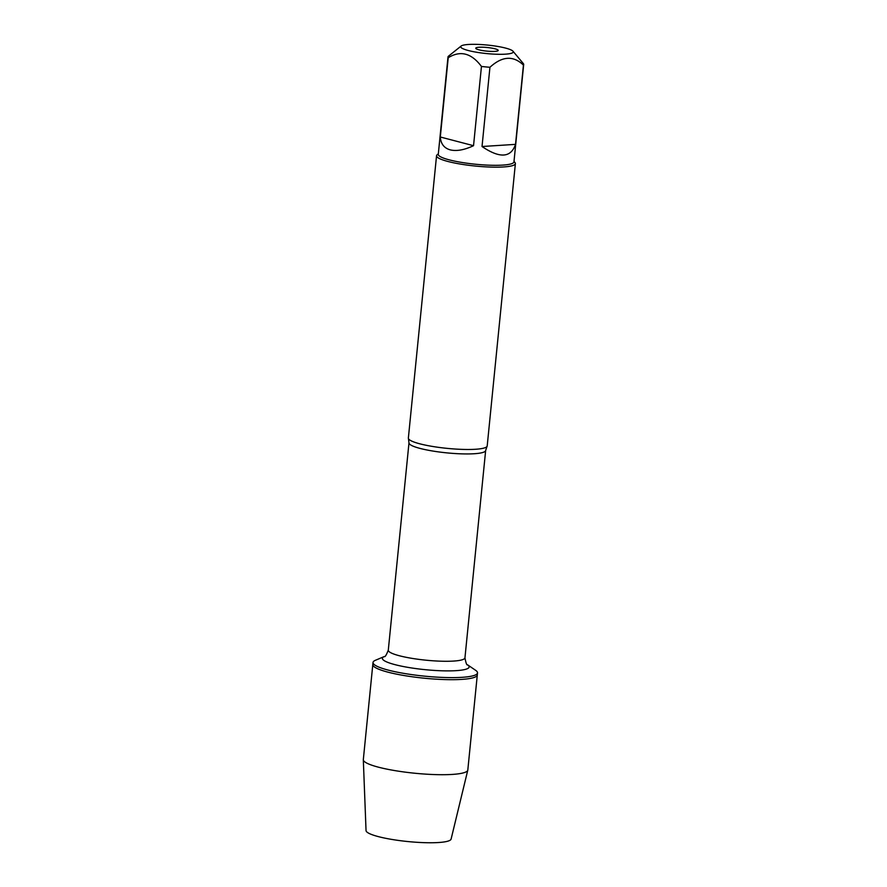 <?xml version="1.0" encoding="UTF-8"?>
<svg xmlns="http://www.w3.org/2000/svg" width="887" height="887" viewBox="0 0 887 887"><rect width="100%" height="100%" fill="white"/><g stroke="black" fill="none" stroke-linecap="round" stroke-linejoin="round"><path stroke-width="1.33" d="M475.598 670.295A52.51 8.482 -174.3 0 1 477.505 672.911A52.51 8.482 -174.3 0 1 424.418 676.138A52.51 8.482 -174.3 0 1 373.017 662.478A52.51 8.482 -174.3 0 1 375.401 660.294L384.348 656.513A43.618 7.052 -174.3 0 0 425.061 669.663A43.618 7.052 -174.3 0 0 467.571 664.818L475.598 670.295M363.315 759.76A52.51 8.482 5.7 0 0 378.472 767.188A52.51 8.482 5.7 0 0 434.53 774.573A52.51 8.482 5.7 0 0 467.782 770.182L451.106 839.08A42.753 6.908 -174.3 0 1 424.03 842.65A42.753 6.908 -174.3 0 1 378.394 836.629A42.753 6.908 -174.3 0 1 366.043 830.587L363.315 759.76A52.51 8.482 5.7 0 1 363.326 759.571L372.806 664.54A52.51 8.482 5.7 0 0 424.208 678.2A52.51 8.482 5.7 0 0 477.295 674.974A52.51 8.482 -174.3 0 1 444.564 679.564A52.51 8.482 -174.3 0 1 387.963 672.158A52.51 8.482 -174.3 0 1 372.806 664.54L373.017 662.478M490.034 45.348A26.399 4.269 5.7 0 0 461.14 46.035A26.399 4.269 5.7 0 0 468.336 50.526A26.399 4.269 5.7 0 0 498.76 54.295A26.399 4.269 5.7 0 0 512.963 51.202A26.399 4.269 5.7 0 0 490.034 45.348M461.14 46.035L448.245 56.369A38.03 6.142 5.7 0 0 448.002 56.956A38.03 6.142 5.7 0 0 448.212 57.755C460.342 50.182 471.429 53.076 481.453 66.447A38.03 6.142 5.7 0 0 489.934 67.279C502.153 56.081 513.318 55.36 523.43 65.106A38.03 6.142 5.7 0 0 523.685 64.518A38.03 6.142 5.7 0 0 523.463 63.731L512.963 51.202M523.685 64.518L513.961 161.9A38.03 6.142 -174.3 0 1 490.256 165.226A38.03 6.142 -174.3 0 1 449.254 159.86A38.03 6.142 -174.3 0 1 438.278 154.349L448.002 56.956M448.212 57.755L440.307 136.997C440.817 143.86 444.132 148.151 450.252 149.87C456.517 151.389 464.289 150.003 473.536 145.701L481.453 66.447M489.934 67.279L482.029 146.521C499.791 158.562 510.956 157.842 515.524 144.359L523.43 65.106M436.548 155.746L408.364 438.067A39.616 6.397 5.7 0 0 408.441 438.577A39.616 6.397 5.7 0 0 419.806 443.81A39.616 6.397 5.7 0 0 461.04 449.343A39.616 6.397 5.7 0 0 487.03 446.427A39.616 6.397 5.7 0 0 487.207 445.928L515.38 163.618A39.616 6.397 -174.3 0 1 475.332 166.046A39.616 6.397 -174.3 0 1 436.548 155.746A39.616 6.397 -174.3 0 1 437.18 154.759L438.333 153.839M514.016 161.401L514.959 162.521A39.616 6.397 -174.3 0 1 515.38 163.618M494.946 48.796A11.265 1.818 -174.3 0 1 498.128 50.603A11.265 1.818 -174.3 0 1 486.797 51.124A11.265 1.818 -174.3 0 1 475.798 48.375A11.265 1.818 -174.3 0 1 482.306 47.199A11.265 1.818 -174.3 0 1 494.946 48.796M515.524 144.359L482.029 146.521M473.536 145.701L440.307 136.997M467.782 770.182A52.51 8.482 5.7 0 0 467.815 769.994L477.505 672.911M487.03 446.427L485.655 450.496A38.529 6.22 -174.3 0 1 446.704 452.858A38.529 6.22 -174.3 0 1 408.985 442.835L408.441 438.577M408.985 442.835L388.295 650.171A38.529 6.22 5.7 0 0 426.004 660.194A38.529 6.22 5.7 0 0 464.954 657.821C465.941 663.132 466.806 665.461 467.571 664.818M485.655 450.496L464.954 657.821M388.295 650.171C386.288 655.183 384.969 657.289 384.348 656.513"/></g></svg>
